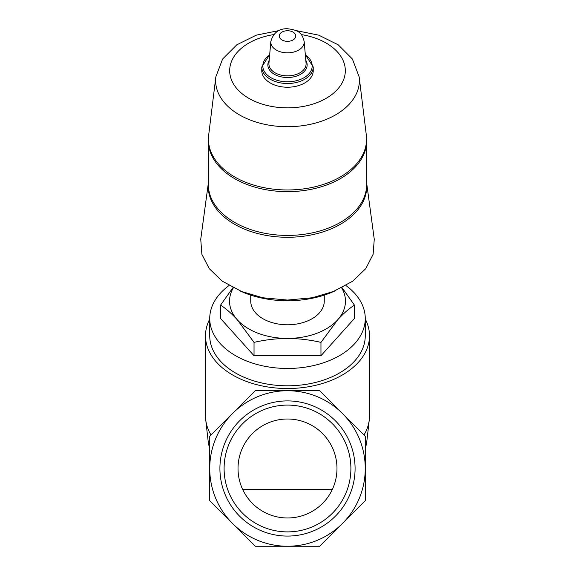 <?xml version="1.0" encoding="UTF-8"?>
<svg xmlns="http://www.w3.org/2000/svg" width="575" height="575" viewBox="0 0 575 575"><rect width="100%" height="100%" fill="white"/><g stroke="black" fill="none" stroke-linecap="round" stroke-linejoin="round"><path stroke-width="0.86" d="M336.986 468.488A49.486 49.486 0 0 0 262.761 425.637A49.486 49.486 0 0 0 262.761 511.348A49.486 49.486 0 0 0 336.986 468.488M355.084 468.488A67.584 67.584 0 0 0 253.712 409.961A67.584 67.584 0 0 0 253.712 527.023A67.584 67.584 0 0 0 355.084 468.488M209.738 468.488A77.762 77.762 0 0 1 342.484 413.511A77.762 77.762 0 0 1 287.5 546.25A77.762 77.762 0 0 1 209.738 468.488L209.738 436.281L255.293 390.734L319.707 390.734L365.262 436.281L365.262 500.703L319.707 546.25L255.293 546.25L209.738 500.703L209.738 468.488M341.679 287.91A57.967 37.26 180 0 1 337.697 319.786L320.965 342.384C310.04 339.847 298.885 338.524 287.5 338.416C276.093 338.524 264.938 339.847 254.035 342.384L237.303 319.786C231.596 313.54 226.018 308.653 220.57 305.124L232.918 287.708M342.089 287.701L354.43 305.124C348.967 308.674 343.39 313.562 337.697 319.786A57.967 37.26 180 0 1 287.5 338.416A57.967 37.26 180 0 1 237.303 319.786A57.967 37.26 180 0 1 233.321 287.917M208.33 183.209L200.74 239.236L201.882 254.337L209.264 268.669L222.317 281.204L243.124 292.308A81.585 52.44 0 0 0 287.5 300.747A81.585 52.44 0 0 0 331.883 292.308L352.676 281.218L365.736 268.683L373.118 254.33L374.26 239.236L366.67 183.209M324.257 295.119L324.257 301.156A36.757 23.625 180 0 1 287.5 324.782A36.757 23.625 180 0 1 250.743 301.156L250.743 295.119M240.127 291.058L262.797 297.764L287.5 300.064L312.218 297.764L334.873 291.058M313.231 66.973L313.231 70.689A25.731 16.538 180 0 1 287.5 87.228A25.731 16.538 180 0 1 261.769 70.689L261.769 66.973A25.731 16.538 180 0 0 287.5 83.512A25.731 16.538 180 0 0 313.231 66.973L305.318 54.639M220.57 305.124L220.57 318.485L254.035 355.745L254.035 342.384M254.035 355.745L320.965 355.745L320.965 342.384M320.965 355.745L354.43 318.485L354.43 305.124M209.738 448.335A79.522 51.118 180 0 1 208.186 441.37L205.721 419.829A82.002 52.706 180 0 1 205.498 415.955L205.498 335.814A82.002 52.706 180 0 1 209.738 319.082M365.262 319.082A82.002 52.706 180 0 1 369.502 335.814L369.502 415.955A82.002 52.706 180 0 1 369.279 419.829L366.814 441.37A79.522 51.118 180 0 1 365.262 448.335M211.032 434.988A82.002 52.706 180 0 1 205.721 419.829M369.279 419.829A82.002 52.706 180 0 1 363.968 434.988M369.502 335.814A82.002 52.706 180 0 1 287.5 388.52A82.002 52.706 180 0 1 205.498 335.814M345.999 285.559A77.762 49.982 180 0 1 365.262 318.485L365.262 335.814A77.762 49.982 180 0 1 287.5 385.796A77.762 49.982 180 0 1 209.738 335.814L209.738 318.485A77.762 49.982 180 0 1 229.001 285.552M365.262 318.485A77.762 49.982 180 0 1 287.5 368.467A77.762 49.982 180 0 1 209.738 318.485M350.901 468.488A63.401 63.401 0 0 0 255.803 413.583A63.401 63.401 0 0 0 255.803 523.401A63.401 63.401 0 0 0 350.901 468.488M287.5 30.734A8.237 5.297 180 0 1 294.637 38.676A8.237 5.297 180 0 1 280.363 38.676A8.237 5.297 180 0 1 287.5 30.734M304.175 41.501A16.704 10.738 180 0 1 287.5 52.835A16.704 10.738 180 0 1 270.825 41.501L268.935 63.25A18.594 11.953 180 0 0 287.5 75.864A18.594 11.953 180 0 0 306.065 63.25L304.175 41.501C302.055 33.156 299.158 30.159 287.5 28.75C278.947 28.455 273.384 32.703 270.825 41.501M305.814 60.325A19.636 12.621 180 0 1 287.5 77.51A19.636 12.621 180 0 1 269.186 60.325M305.347 54.963A24.682 15.863 180 0 1 304.822 77.23A24.682 15.863 180 0 1 270.178 77.23A24.682 15.863 180 0 1 269.653 54.963M301.278 34.593A57.816 37.167 180 0 1 335.096 91.792A57.816 37.167 180 0 1 239.904 91.792A57.816 37.167 180 0 1 273.722 34.593M295.938 30.561L318.701 35.154L338.208 44.814L352.41 59.038L359.167 76.87A71.889 46.208 180 0 1 287.5 126.716A71.889 46.208 180 0 1 215.833 76.87L208.675 135.139A79.077 50.83 180 0 0 287.5 189.966A79.077 50.83 180 0 0 366.325 135.139L366.67 140.76A79.17 50.887 180 0 1 287.5 191.647A79.17 50.887 180 0 1 208.33 140.76L208.33 184.532A79.17 50.887 180 0 0 287.5 235.419A79.17 50.887 180 0 0 366.67 184.532L366.67 140.76M366.67 183.511A79.292 50.967 180 0 1 287.5 237.281A79.292 50.967 180 0 1 208.33 183.511M269.682 54.639L261.769 66.973M279.069 30.561L256.299 35.154L236.792 44.814L222.597 59.038L215.833 76.87M208.33 140.76L208.675 135.139M359.167 76.87L366.325 135.139M332.343 489.418L242.657 489.418"/></g></svg>
